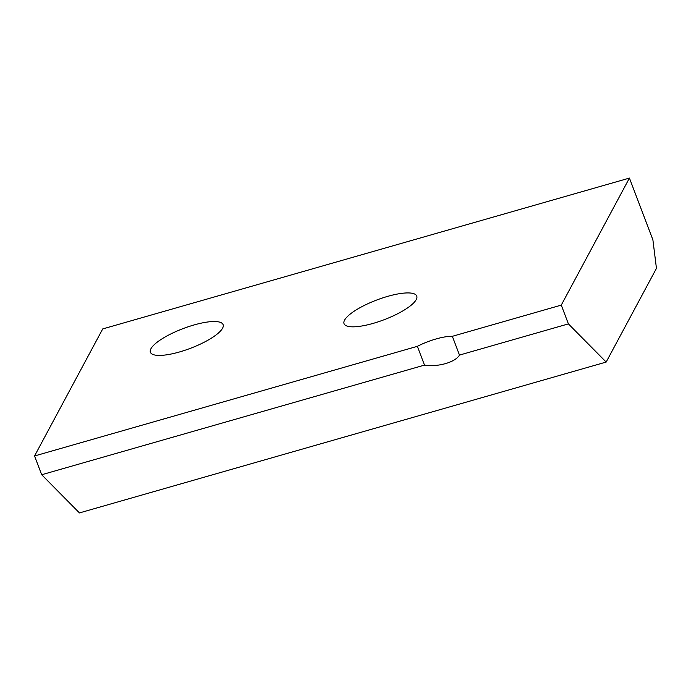 <?xml version="1.0" encoding="UTF-8"?>
<svg xmlns="http://www.w3.org/2000/svg" width="691" height="691" viewBox="0 0 691 691"><rect width="100%" height="100%" fill="white"/><g stroke="black" fill="none" stroke-linecap="round" stroke-linejoin="round"><path stroke-width="1.04" d="M193.998 324.969A38.886 10.52 -20.8 0 0 150.405 352.272A38.886 10.52 -20.8 0 0 179.513 351.961A38.886 10.52 -20.8 0 0 223.107 324.658A38.886 10.52 -20.8 0 0 193.998 324.969M387.642 296.379A38.886 10.52 -20.8 0 0 344.049 323.69A38.886 10.52 -20.8 0 0 373.157 323.379A38.886 10.52 -20.8 0 0 416.751 296.068A38.886 10.52 -20.8 0 0 387.642 296.379M561.273 305.111L452.355 336.31A29.739 8.05 -20.8 0 0 417.355 346.329L34.55 455.974L102.709 328.933L629.432 178.079L561.273 305.111L568.399 323.889L459.489 355.079C455.378 362.274 437.878 367.292 424.49 365.107L417.355 346.329M452.355 336.31L459.489 355.079M568.399 323.889L606.171 362.067L656.45 268.358L652.891 239.829L629.432 178.079M34.55 455.974L41.685 474.743L79.448 512.921L606.171 362.067M424.49 365.107L41.685 474.743"/></g></svg>
